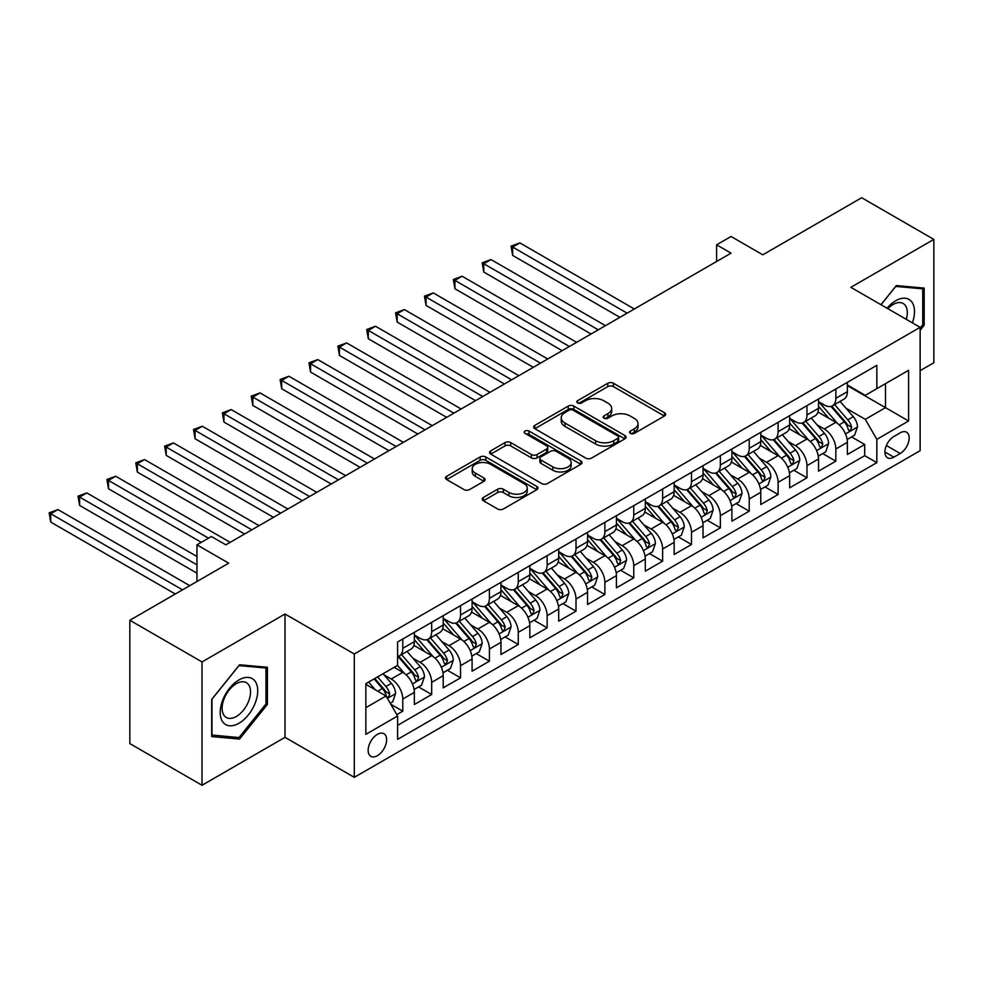 <?xml version="1.0" encoding="UTF-8"?>
<svg xmlns="http://www.w3.org/2000/svg" width="983" height="983" viewBox="0 0 983 983"><rect width="100%" height="100%" fill="white"/><g stroke="black" fill="none" stroke-linecap="round" stroke-linejoin="round"><path stroke-width="1.47" d="M630.373 433.38A2.802 1.622 0 0 0 634.342 433.38L664.447 415.993A4.006 2.31 0 0 0 665.614 414.359A4.006 2.31 0 0 0 664.447 412.725L613.441 383.272A4.006 2.31 0 0 0 607.777 383.272L577.66 400.659A2.802 1.622 0 0 0 576.837 401.801A2.802 1.622 0 0 0 577.66 402.944A2.802 1.622 0 0 0 581.629 402.944L585.524 400.695A12.828 7.409 0 0 1 603.66 400.695L607.912 403.153A12.828 7.409 0 0 1 611.672 408.387A12.828 7.409 0 0 1 607.912 413.622L604.017 415.87A2.802 1.622 0 0 0 603.193 417.013A2.802 1.622 0 0 0 604.017 418.168A2.802 1.622 0 0 0 607.986 418.168L611.881 415.907A12.828 7.409 0 0 1 630.017 415.907L634.268 418.365A12.828 7.409 0 0 1 638.028 423.599A12.828 7.409 0 0 1 634.268 428.834L630.373 431.082A2.802 1.622 0 0 0 629.55 432.237A2.802 1.622 0 0 0 630.373 433.38L630.373 431.082M377.398 755.681A13.062 7.545 120 0 0 385.926 744.168A13.062 7.545 120 0 0 383.923 733.699A13.062 7.545 120 0 0 377.398 734.35A13.062 7.545 120 0 0 368.858 745.864A13.062 7.545 120 0 0 370.861 756.332A13.062 7.545 120 0 0 377.398 755.681M483.366 497.472A4.006 2.31 0 0 0 482.198 499.106A4.006 2.31 0 0 0 483.366 500.74L497.681 508.997A4.006 2.31 0 0 0 503.345 508.997L536.792 489.694A4.006 2.31 0 0 0 537.959 488.06A4.006 2.31 0 0 0 536.792 486.425L485.774 456.972A4.006 2.31 0 0 0 480.109 456.972L446.675 476.288A4.006 2.31 0 0 0 445.496 477.922A4.006 2.31 0 0 0 446.675 479.557L463.964 489.534A4.006 2.31 0 0 0 469.628 489.534L483.943 481.277A4.006 2.31 0 0 0 485.111 479.643A4.006 2.31 0 0 0 483.943 477.996L475.367 473.056A10.715 6.193 0 0 1 472.221 468.67A10.715 6.193 0 0 1 478.844 462.956A10.715 6.193 0 0 1 490.529 464.295L524.111 483.685A10.715 6.193 0 0 1 527.244 488.06A10.715 6.193 0 0 1 520.634 493.785A10.715 6.193 0 0 1 508.948 492.434L503.345 489.202A4.006 2.31 0 0 0 497.681 489.202L483.366 497.472L483.366 500.74M920.137 370.665L933.85 362.739L933.85 239.397L861.673 197.73L762.796 254.818L731.045 236.485L716.607 244.816L731.045 253.159L225.832 544.84L211.394 536.497L196.956 544.84L196.956 581.506M202.019 661.928L202.019 785.27L285.009 737.348L285.009 614.006L202.019 661.928L129.842 620.261L228.72 563.173L196.956 544.84M285.009 614.006L354.298 654.002L920.137 327.327L920.137 450.669L354.298 777.344L354.298 654.002M933.85 239.397L850.848 287.319L920.137 327.327M585.807 458.127A4.006 2.31 0 0 0 591.483 458.127L624.918 438.823A4.006 2.31 0 0 0 626.085 437.177A4.006 2.31 0 0 0 624.918 435.543L573.912 406.102A4.006 2.31 0 0 0 568.235 406.102L534.801 425.406A4.006 2.31 0 0 0 533.634 427.04A4.006 2.31 0 0 0 534.801 428.674L585.807 458.127M526.151 433.982A2.802 1.622 0 0 1 528.989 434.375L528.989 431.046L580.855 460.99A4.006 2.31 0 0 1 582.022 462.624A4.006 2.31 0 0 1 580.855 464.259L547.408 483.562A4.006 2.31 0 0 1 541.744 483.562L490.738 454.109L490.738 450.841A4.006 2.31 0 0 0 489.571 452.475A4.006 2.31 0 0 0 490.738 454.109M490.738 450.841L505.053 442.583A4.006 2.31 0 0 1 510.718 442.583L531.398 454.527A4.006 2.31 0 0 0 537.074 454.527L546.56 449.047A4.006 2.31 0 0 0 547.74 447.412A4.006 2.31 0 0 0 546.56 445.766L525.033 433.331A2.802 1.622 0 0 1 524.209 432.188A2.802 1.622 0 0 1 525.942 430.701A2.802 1.622 0 0 1 528.989 431.046M202.019 785.27L129.842 743.603L129.842 620.261M396.813 714.641L402.797 711.176L390.816 704.258M384.009 674.83L391.246 679.007A16.33 9.425 60 0 1 402.797 699.011L414.347 692.339L414.347 704.516L431.672 694.514L418.537 686.933M412.872 658.155L420.122 662.345A16.33 9.425 60 0 1 431.672 682.349L443.21 675.677L443.21 687.842L460.536 677.84L447.4 670.259M441.736 641.494L448.985 645.671A16.33 9.425 60 0 1 460.536 665.675L472.086 659.003L472.086 671.18L489.411 661.178L476.276 653.597M470.611 624.819L477.861 629.009A16.33 9.425 60 0 1 489.411 649.013L500.949 642.341L500.949 654.506L518.274 644.504L505.139 636.923M499.475 608.158L506.724 612.335A16.33 9.425 60 0 1 518.274 632.339L529.825 625.679L529.825 637.844L547.15 627.842L534.015 620.261M528.35 591.483L535.6 595.673A16.33 9.425 60 0 1 547.15 615.677L558.688 609.005L558.688 621.17L576.013 611.168L562.878 603.587M557.214 574.822L564.463 578.999A16.33 9.425 60 0 1 576.013 599.003L587.564 592.344L587.564 604.508L604.889 594.506L591.754 586.925M586.089 558.147L593.339 562.337A16.33 9.425 60 0 1 604.889 582.341L616.427 575.669L616.427 587.834L633.752 577.844L620.617 570.251M614.953 541.486L622.202 545.676A16.33 9.425 60 0 1 633.752 565.667L645.303 559.008L645.303 571.172L662.628 561.17L649.493 553.589M643.828 524.811L651.078 529.001A16.33 9.425 60 0 1 662.628 549.005L674.166 542.333L674.166 554.498L691.491 544.508L678.356 536.915M672.691 508.15L679.941 512.34A16.33 9.425 60 0 1 691.491 532.331L703.042 525.672L703.042 537.836L720.367 527.834L707.232 520.253M701.567 491.488L708.817 495.665A16.33 9.425 60 0 1 720.367 515.67L731.905 508.997L731.905 521.174L749.23 511.172L736.095 503.579M730.43 474.814L737.68 479.004A16.33 9.425 60 0 1 749.23 498.995L760.781 492.336L760.781 504.5L778.106 494.498L764.958 486.917M759.306 458.152L766.556 462.329A16.33 9.425 60 0 1 778.106 482.334L789.644 475.661L789.644 487.838L806.969 477.836L793.834 470.255M788.169 441.478L795.419 445.668A16.33 9.425 60 0 1 806.969 465.672L818.52 459L818.52 471.164L835.833 461.162L835.833 448.998A16.33 9.425 -120 0 0 824.295 428.993L817.045 424.816M822.697 453.581L835.833 461.162M414.347 692.339A16.33 9.425 -120 0 0 402.797 672.347L394.134 667.346M443.21 675.677A16.33 9.425 -120 0 0 431.672 655.673L413.818 645.364M472.086 659.003A16.33 9.425 -120 0 0 460.536 639.011L442.682 628.702M500.949 642.341A16.33 9.425 -120 0 0 489.411 622.337L471.557 612.028M529.825 625.679A16.33 9.425 -120 0 0 518.274 605.675L500.421 595.366M558.688 609.005A16.33 9.425 -120 0 0 547.15 589.001L529.296 578.692M587.564 592.344A16.33 9.425 -120 0 0 576.013 572.339L558.16 562.03M616.427 575.669A16.33 9.425 -120 0 0 604.889 555.665L587.035 545.368M645.303 559.008A16.33 9.425 -120 0 0 633.752 539.003L615.899 528.694M674.166 542.333A16.33 9.425 -120 0 0 662.628 522.329L644.774 512.032M703.042 525.672A16.33 9.425 -120 0 0 691.491 505.667L673.638 495.358M731.905 508.997A16.33 9.425 -120 0 0 720.367 489.006L702.513 478.696M760.781 492.336A16.33 9.425 -120 0 0 749.23 472.331L731.377 462.022M789.644 475.661A16.33 9.425 -120 0 0 778.106 455.67L760.252 445.36M818.52 459A16.33 9.425 -120 0 0 806.969 438.996L789.116 428.686M900.219 432.827L893.866 436.501A12.656 7.311 120 0 0 885.597 447.646A12.656 7.311 120 0 0 887.538 457.795A12.656 7.311 120 0 0 893.866 457.169L900.219 453.495A12.656 7.311 120 0 0 908.489 442.35A12.656 7.311 120 0 0 906.547 432.201A12.656 7.311 120 0 0 900.219 432.827M365.848 707.674L386.061 696.013L397.599 716.017L397.599 739.351L876.836 462.661L876.836 439.327L865.286 419.336L845.908 408.142M397.599 716.017L365.848 734.35L365.848 683.677L397.599 665.344L397.599 642.01L876.836 365.332L876.836 388.666L908.587 370.321L908.587 420.994L876.836 439.327M414.347 635.006L420.122 638.336A16.33 9.425 60 0 0 428.281 639.147L439.831 632.487A16.33 9.425 -120 0 0 443.21 625.004L443.21 615.677M443.21 618.344L448.985 621.674A16.33 9.425 60 0 0 457.156 622.485L468.707 615.813A16.33 9.425 -120 0 0 472.086 608.342L472.086 599.003M472.086 601.67L477.861 605.012A16.33 9.425 60 0 0 486.02 605.811L497.57 599.151A16.33 9.425 -120 0 0 500.949 591.668L500.949 582.341M500.949 585.008L506.724 588.338A16.33 9.425 60 0 0 514.895 589.149L526.446 582.477A16.33 9.425 -120 0 0 529.825 575.006L529.825 565.667M529.825 568.334L535.6 571.676A16.33 9.425 60 0 0 543.759 572.475L555.309 565.815A16.33 9.425 -120 0 0 558.688 558.332L558.688 549.005M558.688 551.672L564.463 555.002A16.33 9.425 60 0 0 572.634 555.813L584.185 549.141A16.33 9.425 -120 0 0 587.564 541.67L587.564 532.331M587.564 534.998L593.339 538.34A16.33 9.425 60 0 0 601.498 539.139L613.048 532.479A16.33 9.425 -120 0 0 616.427 524.996L616.427 515.67M616.427 518.336L622.202 521.666A16.33 9.425 60 0 0 630.373 522.477L641.924 515.805A16.33 9.425 -120 0 0 645.303 508.334L645.303 498.995M645.303 501.662L651.078 505.004A16.33 9.425 60 0 0 659.237 505.815L670.787 499.143A16.33 9.425 -120 0 0 674.166 491.672L674.166 482.334M674.166 485L679.941 488.33A16.33 9.425 60 0 0 688.112 489.141L699.663 482.469A16.33 9.425 -120 0 0 703.042 474.998L703.042 465.659M703.042 468.338L708.817 471.668A16.33 9.425 60 0 0 716.976 472.479L728.526 465.807A16.33 9.425 -120 0 0 731.905 458.336L731.905 448.998M731.905 451.664L737.68 454.994A16.33 9.425 60 0 0 745.851 455.805L757.401 449.145A16.33 9.425 -120 0 0 760.781 441.662L760.781 432.323M760.781 435.002L766.556 438.332A16.33 9.425 60 0 0 774.715 439.143L786.265 432.471A16.33 9.425 -120 0 0 789.644 425L789.644 415.662M789.644 418.328L795.419 421.658A16.33 9.425 60 0 0 803.59 422.469L815.14 415.809A16.33 9.425 -120 0 0 818.52 408.326L818.52 399M397.599 725.343L864.708 455.67L864.708 444.5L847.383 454.502L847.383 442.325A16.33 9.425 -120 0 0 835.833 422.334L817.991 412.024M818.52 401.666L824.295 404.996A16.33 9.425 -120 0 0 832.454 405.807A16.33 9.425 -120 0 0 835.833 398.324L835.833 388.998M832.454 405.807L844.004 399.135A16.33 9.425 -120 0 0 847.383 391.664L847.383 382.326M402.797 639.011L402.797 648.338A16.33 9.425 60 0 1 399.417 655.821A16.33 9.425 60 0 1 397.599 656.472M399.417 655.821L410.968 649.149A16.33 9.425 -120 0 0 414.347 641.678L414.347 632.339M431.672 622.337L431.672 631.676A16.33 9.425 60 0 1 428.281 639.147M460.536 605.675L460.536 615.002A16.33 9.425 60 0 1 457.156 622.485M489.411 589.001L489.411 598.34A16.33 9.425 60 0 1 486.02 605.811M518.274 572.339L518.274 581.666A16.33 9.425 60 0 1 514.895 589.149M547.15 555.665L547.15 565.004A16.33 9.425 60 0 1 543.759 572.475M576.013 539.003L576.013 548.342A16.33 9.425 60 0 1 572.634 555.813M604.889 522.329L604.889 531.668A16.33 9.425 60 0 1 601.498 539.139M633.752 505.667L633.752 515.006A16.33 9.425 60 0 1 630.373 522.477M662.628 488.993L662.628 498.332A16.33 9.425 60 0 1 659.237 505.815M691.491 472.331L691.491 481.67A16.33 9.425 60 0 1 688.112 489.141M720.367 455.67L720.367 464.996A16.33 9.425 60 0 1 716.976 472.479M749.23 438.996L749.23 448.334A16.33 9.425 60 0 1 745.851 455.805M778.106 422.334L778.106 431.66A16.33 9.425 60 0 1 774.715 439.143M806.969 405.66L806.969 414.998A16.33 9.425 60 0 1 803.59 422.469M806.969 465.672L806.969 477.836M778.106 482.334L778.106 494.498M749.23 498.995L749.23 511.172M720.367 515.67L720.367 527.834M691.491 532.331L691.491 544.508M662.628 549.005L662.628 561.17M633.752 565.667L633.752 577.844M604.889 582.341L604.889 594.506M576.013 599.003L576.013 611.168M547.15 615.677L547.15 627.842M518.274 632.339L518.274 644.504M489.411 649.013L489.411 661.178M460.536 665.675L460.536 677.84M431.672 682.349L431.672 694.514M402.797 699.011L402.797 711.176M386.061 696.013L365.848 684.34M865.286 419.336L885.499 407.662L885.499 383.665L908.587 370.321M847.383 385.655L908.587 420.994M847.383 384.992L865.286 395.326L876.836 388.666M285.009 737.348L354.298 777.344M716.607 244.816L716.607 261.49M851.573 436.919L864.708 444.5M864.708 455.67L876.836 462.661M920.137 330.263L924.18 325.226L924.18 288.08L896.324 285.598L880.965 304.705M211.689 736.586L239.545 739.069L267.401 704.418L267.401 667.273L239.545 664.778L211.689 699.441L211.689 736.586M922.73 324.402L924.18 325.226M265.963 703.582L267.401 704.418M236.596 737.373L239.545 739.069M631.491 433.773L634.268 432.176A12.828 7.409 0 0 0 638.028 426.941L638.028 423.599M611.672 408.387L611.672 411.717A12.828 7.409 0 0 1 607.912 416.952L605.135 418.561M664.397 416.03L613.441 386.614A4.006 2.31 0 0 0 607.777 386.614L578.79 403.349M624.856 438.848L573.912 409.432A4.006 2.31 0 0 0 568.235 409.432L534.863 428.711M617.828 438.332A2.802 1.622 0 0 0 618.651 437.177A2.802 1.622 0 0 0 617.828 436.034L573.064 410.181A2.802 1.622 0 0 0 569.096 410.181L564.979 412.565A12.828 7.409 0 0 0 561.232 417.8A12.828 7.409 0 0 0 564.979 423.034L595.587 440.703A12.828 7.409 0 0 0 613.724 440.703L617.828 438.332L617.828 441.662A2.802 1.622 0 0 0 618.651 440.519L618.651 437.177M561.232 417.8L561.232 421.129A12.828 7.409 0 0 0 564.979 426.364L564.979 423.034M617.828 441.662L613.724 444.033A12.828 7.409 0 0 1 595.587 444.033L564.979 426.364M490.787 454.146L505.053 445.913L505.053 442.583M547.74 447.412L547.74 450.742A4.006 2.31 0 0 1 546.56 452.377L537.074 457.857A4.006 2.31 0 0 1 531.398 457.857L510.718 445.913A4.006 2.31 0 0 0 505.053 445.913M528.989 434.375L580.793 464.283M552.864 466.913A10.715 6.193 0 0 0 564.549 468.252A10.715 6.193 0 0 0 571.172 462.538A10.715 6.193 0 0 0 568.027 458.164L556.194 451.332A4.006 2.31 0 0 0 550.529 451.332L541.043 456.812A4.006 2.31 0 0 0 539.864 458.447A4.006 2.31 0 0 0 541.043 460.081L552.864 466.913L552.864 470.255A10.715 6.193 0 0 0 564.549 471.594A10.715 6.193 0 0 0 571.172 465.868L571.172 462.538M539.864 458.447L539.864 461.789A4.006 2.31 0 0 0 541.043 463.423L541.043 460.081M552.864 470.255L541.043 463.423M527.244 488.06L527.244 491.402A10.715 6.193 0 0 1 520.634 497.115A10.715 6.193 0 0 1 508.948 495.776L503.345 492.544A4.006 2.31 0 0 0 497.681 492.544L483.427 500.777M472.221 468.67L472.221 472.012A10.715 6.193 0 0 0 475.367 476.386L475.367 473.056M483.882 481.301L475.367 476.386M536.73 489.731L485.774 460.314A4.006 2.31 0 0 0 480.109 460.314L446.724 479.581M847.149 439.475L854.608 435.162L857.483 426.831A10.825 6.242 -120 0 0 853.281 416.669L840.084 401.396M837.442 423.39L821.8 405.279A31.235 18.038 -120 0 0 818.52 401.838M828.866 418.303L820.117 408.178A25.927 14.966 -120 0 0 818.52 406.434M634.33 308.994L519.86 242.899L512.647 247.065L512.647 255.408L619.892 317.325M830.979 406.397L844.323 421.842A10.825 6.242 60 0 1 848.182 429.288L848.968 430.579L850.43 430.37L851.647 427.286A10.825 6.242 -120 0 0 847.788 419.839L834.604 404.566M831.765 406.139L846.105 422.739A5.517 3.182 60 0 1 847.493 424.889L851.647 427.286M512.647 255.408L511.062 246.155L627.117 313.159M511.062 246.155L519.86 242.899M912.371 322.842A26.541 15.323 120 0 0 895.746 300.737A26.541 15.323 120 0 0 887.047 308.22M906.314 319.34A20.09 11.599 120 0 0 903.156 303.489A20.09 11.599 120 0 0 893.117 304.484A20.09 11.599 120 0 0 887.858 308.687M881.014 304.742L895.746 286.422L922.73 288.83L922.73 324.82L920.137 328.052M920.948 287.798L922.73 288.83M255.211 703.042A26.541 15.323 120 0 0 248.343 677.41A26.541 15.323 120 0 0 222.711 700.142A26.541 15.323 120 0 0 229.58 725.773A26.541 15.323 120 0 0 255.211 703.042M248.638 701.174A20.09 11.599 120 0 0 246.377 682.669A20.09 11.599 120 0 0 224.026 698.974A20.09 11.599 120 0 0 226.287 717.479A20.09 11.599 120 0 0 248.638 701.174M211.972 735.173L211.972 699.183L238.967 665.602L265.963 668.01L265.963 704L238.967 737.582L211.689 735.001M264.169 666.978L265.963 668.01M818.274 456.137L825.732 451.836L828.62 443.493A10.825 6.242 -120 0 0 824.405 433.343L811.221 418.07M808.579 440.052L792.925 421.94A31.235 18.038 -120 0 0 789.644 418.512M799.99 434.965L791.241 424.84A25.927 14.966 -120 0 0 789.644 423.095M605.467 325.656L490.996 259.573L483.783 263.739L483.783 272.07L591.029 333.987M802.116 423.059L815.46 438.504A10.825 6.242 60 0 1 819.318 445.963L820.105 447.24L821.567 447.032L822.783 443.96A10.825 6.242 -120 0 0 818.925 436.501L805.728 421.228M802.902 422.801L817.242 439.401A5.517 3.182 60 0 1 818.63 441.564L822.783 443.96M483.783 272.07L482.186 262.817L598.242 329.821M482.186 262.817L490.996 259.573M789.41 472.811L796.869 468.498L799.757 460.167A10.825 6.242 -120 0 0 795.542 450.005L782.345 434.732M779.703 456.726L764.061 438.615A31.235 18.038 -120 0 0 760.781 435.174M771.127 451.639L762.378 441.502A25.927 14.966 -120 0 0 760.781 439.77M576.591 342.33L462.121 276.235L454.908 280.401L454.908 288.744L562.153 350.661M773.252 439.72L786.584 455.178A10.825 6.242 60 0 1 790.443 462.624L791.229 463.915L792.691 463.706L793.908 460.622A10.825 6.242 -120 0 0 790.049 453.175L776.865 437.902M774.026 439.475L788.366 456.075A5.517 3.182 60 0 1 789.754 458.225L793.908 460.622M454.908 288.744L453.323 279.491L569.378 346.495M453.323 279.491L462.121 276.235M760.535 489.473L767.993 485.172L770.881 476.829A10.825 6.242 -120 0 0 766.666 466.679L753.482 451.406M750.84 473.388L735.198 455.276A31.235 18.038 -120 0 0 731.905 451.848M742.251 468.301L733.502 458.176A25.927 14.966 -120 0 0 731.905 456.431M547.728 358.992L433.257 292.909L426.044 297.075L426.044 305.406L533.29 367.323M744.377 456.395L757.721 471.84A10.825 6.242 60 0 1 761.579 479.299L762.366 480.576L763.828 480.368L765.044 477.296A10.825 6.242 -120 0 0 761.186 469.837L747.989 454.564M745.163 456.137L759.503 472.737A5.517 3.182 60 0 1 760.891 474.9L765.044 477.296M426.044 305.406L424.447 296.153L540.503 363.157M424.447 296.153L433.257 292.909M731.671 506.147L739.13 501.834L742.018 493.503A10.825 6.242 -120 0 0 737.803 483.341L724.606 468.068M721.964 490.05L706.322 471.938A31.235 18.038 -120 0 0 703.042 468.51M713.388 484.975L704.639 474.838A25.927 14.966 -120 0 0 703.042 473.106M518.852 375.666L404.382 309.571L397.169 313.737L397.169 322.08L504.414 383.997M715.513 473.056L728.845 488.514A10.825 6.242 60 0 1 732.704 495.96L733.49 497.238L734.952 497.042L736.169 493.957A10.825 6.242 -120 0 0 732.31 486.511L719.126 471.238M716.288 472.811L730.627 489.411A5.517 3.182 60 0 1 732.016 491.561L736.169 493.957M397.169 322.08L395.584 312.827L511.639 379.831M395.584 312.827L404.382 309.571M702.796 522.809L710.254 518.508L713.142 510.165A10.825 6.242 -120 0 0 708.927 500.003L695.743 484.742M693.101 506.724L677.459 488.612A31.235 18.038 -120 0 0 674.166 485.184M684.512 501.637L675.763 491.512A25.927 14.966 -120 0 0 674.166 489.767M489.989 392.328L375.518 326.245L368.306 330.411L368.306 338.742L475.551 400.659M686.638 489.731L699.982 505.176A10.825 6.242 60 0 1 703.84 512.635L704.627 513.912L706.089 513.704L707.305 510.632A10.825 6.242 -120 0 0 703.447 503.173L690.25 487.9M687.424 489.473L701.764 506.073A5.517 3.182 60 0 1 703.152 508.236L707.305 510.632M368.306 338.742L366.708 329.489L482.764 396.493M366.708 329.489L375.518 326.245M673.933 539.47L681.391 535.17L684.279 526.839A10.825 6.242 -120 0 0 680.064 516.677L666.867 501.404M664.225 523.386L648.583 505.274A31.235 18.038 -120 0 0 645.303 501.846M655.649 518.311L646.9 508.174A25.927 14.966 -120 0 0 645.303 506.442M461.113 408.989L346.643 342.907L339.43 347.073L339.43 355.416L446.675 417.333M657.774 506.392L671.106 521.838A10.825 6.242 60 0 1 674.965 529.296L675.751 530.574L677.213 530.378L678.43 527.293A10.825 6.242 -120 0 0 674.571 519.847L661.387 504.574M658.549 506.147L672.888 522.747A5.517 3.182 60 0 1 674.277 524.897L678.43 527.293M339.43 355.416L337.845 346.163L453.9 413.167M337.845 346.163L346.643 342.907M645.057 556.145L652.515 551.832L655.403 543.501A10.825 6.242 -120 0 0 651.188 533.339L638.004 518.078M635.362 540.06L619.72 521.948A31.235 18.038 -120 0 0 616.427 518.508M626.773 534.973L618.024 524.848A25.927 14.966 -120 0 0 616.427 523.103M432.25 425.664L317.779 359.581L310.567 363.747L310.567 372.078L417.812 433.995M628.899 523.067L642.243 538.512A10.825 6.242 60 0 1 646.101 545.958L646.888 547.248L648.35 547.039L649.566 543.968A10.825 6.242 -120 0 0 645.708 536.509L632.511 521.236M629.685 522.809L644.025 539.409A5.517 3.182 60 0 1 645.413 541.559L649.566 543.968M310.567 372.078L308.969 362.825L425.025 429.829M308.969 362.825L317.779 359.581M616.194 572.806L623.652 568.506L626.54 560.175A10.825 6.242 -120 0 0 622.325 550.013L609.128 534.74M606.486 556.722L590.844 538.61A31.235 18.038 -120 0 0 587.564 535.182M597.91 551.647L589.161 541.51A25.927 14.966 -120 0 0 587.564 539.778M403.374 442.325L288.904 376.243L281.691 380.409L281.691 388.74L388.936 450.669M600.035 539.728L613.367 555.174A10.825 6.242 60 0 1 617.226 562.632L618.012 563.91L619.474 563.714L620.691 560.629A10.825 6.242 -120 0 0 616.832 553.183L603.648 537.91M600.81 539.483L615.149 556.071A5.517 3.182 60 0 1 616.538 558.233L620.691 560.629M281.691 388.74L280.106 379.499L396.161 446.503M280.106 379.499L288.904 376.243M587.318 589.481L594.776 585.168L597.664 576.837A10.825 6.242 -120 0 0 593.449 566.675L580.265 551.402M577.623 573.396L561.981 555.284A31.235 18.038 -120 0 0 558.688 551.844M569.034 568.309L560.285 558.184A25.927 14.966 -120 0 0 558.688 556.439M374.511 459L260.04 392.917L252.828 397.083L252.828 405.414L360.073 467.33M571.16 556.403L584.504 571.848A10.825 6.242 60 0 1 588.362 579.294L589.149 580.584L590.611 580.375L591.827 577.304A10.825 6.242 -120 0 0 587.969 569.845L574.772 554.572M571.946 556.145L586.286 572.745A5.517 3.182 60 0 1 587.674 574.895L591.827 577.304M252.828 405.414L251.23 396.161L367.286 463.165M251.23 396.161L260.04 392.917M558.455 606.142L565.913 601.842L568.801 593.511A10.825 6.242 -120 0 0 564.586 583.349L551.389 568.076M548.747 590.058L533.105 571.946A31.235 18.038 -120 0 0 529.825 568.518M540.171 584.983L531.422 574.846A25.927 14.966 -120 0 0 529.825 573.101M345.635 475.661L231.177 409.579L223.952 413.745L223.952 422.076L331.197 484.005M542.297 573.064L555.628 588.51A10.825 6.242 60 0 1 559.487 595.968L560.273 597.246L561.735 597.037L562.952 593.965A10.825 6.242 -120 0 0 559.094 586.519L545.909 571.246M543.071 572.819L557.41 589.407A5.517 3.182 60 0 1 558.799 591.569L562.952 593.965M223.952 422.076L222.367 412.835L338.422 479.827M222.367 412.835L231.177 409.579M529.579 622.817L537.037 618.504L539.925 610.173A10.825 6.242 -120 0 0 535.71 600.011L522.526 584.738M519.884 606.732L504.242 588.62A31.235 18.038 -120 0 0 500.949 585.18M511.307 601.645L502.546 591.52A25.927 14.966 -120 0 0 500.949 589.775M316.772 492.336L202.301 426.241L195.089 430.419L195.089 438.75L302.334 500.666M513.421 589.739L526.765 605.184A10.825 6.242 60 0 1 530.623 612.63L531.41 613.92L532.872 613.711L534.088 610.64A10.825 6.242 -120 0 0 530.23 603.181L517.033 587.908M514.207 589.481L528.547 606.081A5.517 3.182 60 0 1 529.935 608.231L534.088 610.64M195.089 438.75L193.491 429.497L309.547 496.501M193.491 429.497L202.301 426.241M500.716 639.478L508.174 635.178L511.062 626.835A10.825 6.242 -120 0 0 506.847 616.685L493.65 601.412M491.009 623.394L475.367 605.282A31.235 18.038 -120 0 0 472.086 601.854M482.432 618.319L473.683 608.182A25.927 14.966 -120 0 0 472.086 606.437M287.896 508.997L173.438 442.915L166.213 447.081L166.213 455.412L273.458 517.341M484.558 606.4L497.889 621.846A10.825 6.242 60 0 1 501.748 629.304L502.534 630.582L503.996 630.373L505.213 627.301A10.825 6.242 -120 0 0 501.355 619.843L488.17 604.582M485.344 606.155L499.671 622.743A5.517 3.182 60 0 1 501.06 624.905L505.213 627.301M166.213 455.412L164.628 446.159L280.683 513.163M164.628 446.159L173.438 442.915M471.84 656.153L479.299 651.84L482.186 643.509A10.825 6.242 -120 0 0 477.971 633.347L464.787 618.074M462.145 640.068L446.503 621.956A31.235 18.038 -120 0 0 443.21 618.516M453.568 634.981L444.808 624.856A25.927 14.966 -120 0 0 443.21 623.111M259.033 525.672L144.562 459.577L137.35 463.755L137.35 472.086L244.595 534.002M455.682 623.075L469.026 638.52A10.825 6.242 60 0 1 472.884 645.966L473.671 647.256L475.133 647.047L476.35 643.963A10.825 6.242 -120 0 0 472.491 636.517L459.294 621.244M456.468 622.817L470.808 639.417A5.517 3.182 60 0 1 472.196 641.567L476.35 643.963M137.35 472.086L135.752 462.833L251.808 529.837M135.752 462.833L144.562 459.577M442.977 672.814L450.435 668.514L453.323 660.171A10.825 6.242 -120 0 0 449.108 650.021L435.911 634.748M433.27 656.73L417.628 638.618A31.235 18.038 -120 0 0 414.347 635.19M424.693 651.643L415.944 641.518A25.927 14.966 -120 0 0 414.347 639.773M230.157 542.333L115.699 476.251L108.474 480.417L108.474 488.748L201.294 542.333M426.819 639.736L440.151 655.182A10.825 6.242 60 0 1 444.009 662.64L444.795 663.918L446.257 663.709L447.474 660.637A10.825 6.242 -120 0 0 443.616 653.179L430.431 637.906M427.605 639.478L441.932 656.079A5.517 3.182 60 0 1 443.321 658.241L447.474 660.637M108.474 488.748L106.889 479.495L208.507 538.168M106.889 479.495L115.699 476.251M414.101 689.488L421.56 685.176L424.447 676.845A10.825 6.242 -120 0 0 420.233 666.683L407.048 651.41M404.406 673.404L397.501 665.405M395.83 668.317L394.699 667.015M196.956 556.501L86.823 492.913L79.611 497.079L79.611 505.422L196.956 573.175M397.943 656.398L411.287 671.856A10.825 6.242 60 0 1 415.145 679.302L415.932 680.592L417.394 680.383L418.611 677.299A10.825 6.242 -120 0 0 414.752 669.853L401.555 654.58M398.729 656.153L413.069 672.753A5.517 3.182 60 0 1 414.457 674.903L418.611 677.299M79.611 505.422L78.013 496.169L196.956 564.832M78.013 496.169L86.823 492.913M390.239 703.263L392.696 701.85L395.584 693.506A10.825 6.242 -120 0 0 391.369 683.357L383.063 673.736M375.309 689.808L368.625 682.067M366.954 684.979L365.848 683.701M189.744 585.671L57.96 509.587L50.735 513.753L50.735 522.084L175.306 594.002M374.118 678.909L382.424 688.518A10.825 6.242 60 0 1 386.27 695.976L387.056 697.254L388.518 697.045L389.735 693.973A10.825 6.242 -120 0 0 385.877 686.515L377.583 676.906M374.781 678.516L384.193 689.415A5.517 3.182 60 0 1 385.582 691.577L389.735 693.973M50.735 522.084L49.15 512.831L182.531 589.837M49.15 512.831L57.96 509.587M391.246 679.007L402.797 672.347M420.122 662.345L431.672 655.673M448.985 645.671L460.536 639.011M477.861 629.009L489.411 622.337M506.724 612.335L518.274 605.675M535.6 595.673L547.15 589.001M564.463 578.999L576.013 572.339M593.339 562.337L604.889 555.665M622.202 545.676L633.752 539.003M651.078 529.001L662.628 522.329M679.941 512.34L691.491 505.667M708.817 495.665L720.367 489.006M737.68 479.004L749.23 472.331M766.556 462.329L778.106 455.67M795.419 445.668L806.969 438.996M824.295 428.993L835.833 422.334M835.833 398.324L847.383 391.664M402.797 648.338L414.347 641.678M431.672 631.676L443.21 625.004M460.536 615.002L472.086 608.342M489.411 598.34L500.949 591.668M518.274 581.666L529.825 575.006M547.15 565.004L558.688 558.332M576.013 548.342L587.564 541.67M604.889 531.668L616.427 524.996M633.752 515.006L645.303 508.334M662.628 498.332L674.166 491.672M691.491 481.67L703.042 474.998M720.367 464.996L731.905 458.336M749.23 448.334L760.781 441.662M778.106 431.66L789.644 425M806.969 414.998L818.52 408.326M835.833 448.998L847.383 442.325M886.371 445.508L900.219 453.495M884.921 451.996L893.866 457.169M634.268 432.176L634.268 428.834M604.017 418.168L604.017 415.87M607.912 416.952L607.912 413.622M577.66 402.944L577.66 400.659M607.777 386.614L607.777 383.272M613.441 386.614L613.441 383.272M664.447 415.993L664.447 412.725M534.801 428.674L534.801 425.406M568.235 409.432L568.235 406.102M573.912 409.432L573.912 406.102M624.918 438.823L624.918 435.543M595.587 444.033L595.587 440.703M613.724 444.033L613.724 440.703M510.718 445.913L510.718 442.583M531.398 457.857L531.398 454.527M537.074 457.857L537.074 454.527M546.56 452.377L546.56 449.047M580.855 464.259L580.855 460.99M497.681 492.544L497.681 489.202M503.345 492.544L503.345 489.202M508.948 495.776L508.948 492.434M483.943 481.277L483.943 477.996M446.675 479.557L446.675 476.288M480.109 460.314L480.109 456.972M485.774 460.314L485.774 456.972M536.792 489.694L536.792 486.425M845.491 433.921L857.422 427.04M821.8 405.279L823.287 404.418M847.788 419.839L853.281 416.669M839.163 424.816L844.323 421.842M816.627 450.595L828.546 443.702M792.925 421.94L794.411 421.08M818.925 436.501L824.405 433.343M810.299 441.49L815.46 438.504M787.752 467.257L799.683 460.376M764.061 438.615L765.548 437.754M790.049 453.175L795.542 450.005M781.424 458.152L786.584 455.178M758.888 483.931L770.807 477.038M735.198 455.276L736.685 454.416M761.186 469.837L766.666 466.679M752.56 474.814L757.721 471.84M730.013 500.593L741.944 493.712M706.322 471.938L707.809 471.09M732.31 486.511L737.803 483.341M723.685 491.488L728.845 488.514M701.149 517.267L713.068 510.374M677.459 488.612L678.946 487.752M703.447 503.173L708.927 500.003M694.821 508.15L699.982 505.176M672.274 533.929L684.205 527.048M648.583 505.274L650.07 504.426M674.571 519.847L680.064 516.677M665.946 524.824L671.106 521.838M643.41 550.591L655.329 543.71M619.72 521.948L621.207 521.088M645.708 536.509L651.188 533.339M637.082 541.486L642.243 538.512M614.535 567.265L626.466 560.384M590.844 538.61L592.331 537.75M616.832 553.183L622.325 550.013M608.207 558.16L613.367 555.174M585.671 583.927L597.59 577.046M561.981 555.284L563.468 554.424M587.969 569.845L593.449 566.675M579.343 574.822L584.504 571.848M556.796 600.601L568.727 593.72M533.105 571.946L534.592 571.086M559.094 586.519L564.586 583.349M550.468 591.496L555.628 588.51M527.932 617.263L539.851 610.382M504.242 588.62L505.729 587.76M530.23 603.181L535.71 600.011M521.604 608.158L526.765 605.184M499.057 633.937L510.988 627.043M475.367 605.282L476.853 604.422M501.355 619.843L506.847 616.685M492.741 624.832L497.889 621.846M470.193 650.599L482.112 643.718M446.503 621.956L447.99 621.096M472.491 636.517L477.971 633.347M463.865 641.494L469.026 638.52M441.318 667.273L453.249 660.379M417.628 638.618L419.114 637.758M443.616 653.179L449.108 650.021M435.002 658.168L440.151 655.182M412.455 683.935L424.373 677.054M414.752 669.853L420.233 666.683M406.126 674.83L411.287 671.856M387.425 698.385L395.51 693.715M385.877 686.515L391.369 683.357M377.742 691.209L382.424 688.518"/></g></svg>
